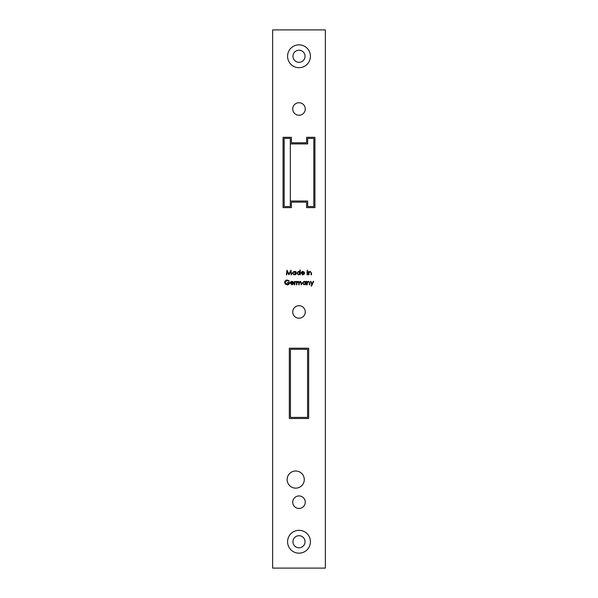 <?xml version="1.0" encoding="UTF-8"?>
<svg xmlns="http://www.w3.org/2000/svg" width="598" height="598" viewBox="0 0 598 598"><rect width="100%" height="100%" fill="white"/><g stroke="black" fill="none" stroke-linecap="round" stroke-linejoin="round"><path stroke-width="0.9" d="M290.322 143.909L290.322 138.422L284.17 138.422L284.17 206.519L290.322 206.519L290.322 201.025L307.678 201.025L307.678 206.519L313.83 206.519L313.83 138.422L307.678 138.422L307.678 143.909L290.322 143.909L290.322 201.025M307.566 349.307L290.434 349.307L290.434 417.404L307.566 417.404L307.566 349.307M287.578 56.264A11.422 11.422 0 0 0 299 67.686A11.422 11.422 0 0 0 310.422 56.264A11.422 11.422 0 0 0 299 44.835A11.422 11.422 0 0 0 287.578 56.264M292.96 56.264A6.04 6.04 0 0 0 299 62.304A6.04 6.04 0 0 0 305.04 56.264A6.04 6.04 0 0 0 299 50.217A6.04 6.04 0 0 0 292.96 56.264M287.578 541.736A11.422 11.422 0 0 0 299 553.165A11.422 11.422 0 0 0 310.422 541.736A11.422 11.422 0 0 0 299 530.314A11.422 11.422 0 0 0 287.578 541.736M292.96 541.736A6.04 6.04 0 0 0 299 547.783A6.04 6.04 0 0 0 305.04 541.736A6.04 6.04 0 0 0 299 535.696A6.04 6.04 0 0 0 292.96 541.736M305.264 108.986A6.264 6.264 0 0 0 299 102.721A6.264 6.264 0 0 0 292.736 108.986A6.264 6.264 0 0 0 299 115.242A6.264 6.264 0 0 0 305.264 108.986M305.264 311.962A6.264 6.264 0 0 0 299 305.698A6.264 6.264 0 0 0 292.736 311.962A6.264 6.264 0 0 0 299 318.218A6.264 6.264 0 0 0 305.264 311.962M305.264 502.2A6.264 6.264 0 0 0 299 495.936A6.264 6.264 0 0 0 292.736 502.2A6.264 6.264 0 0 0 299 508.457A6.264 6.264 0 0 0 305.264 502.2M287.137 479.574A8.566 8.566 0 0 0 295.704 488.14A8.566 8.566 0 0 0 304.27 479.574A8.566 8.566 0 0 0 295.704 471.007A8.566 8.566 0 0 0 287.137 479.574M306.871 284.783L306.871 281.381L307.29 281.994L308.575 281.322L309.846 283.048L309.846 284.783L309.435 284.783L309.383 282.413L308.508 281.74L307.35 282.645L307.29 284.783L306.871 284.783M296.436 284.783L296.436 281.381L296.855 281.972L298.028 281.322L299.105 282.144L300.353 281.322L301.504 282.944L301.504 284.783L301.086 284.783L301.086 282.936L300.278 281.74L299.179 283.459L299.179 284.783L298.761 284.783L298.761 283.056L297.954 281.74L296.855 283.355L296.855 284.783L296.436 284.783M291.891 284.424L293.513 283.901L291.944 284.842L290.239 283.093L290.628 281.957L291.959 281.322L293.326 281.994L293.693 283.175L290.658 283.175L291.891 284.424M308.538 274.833L308.538 271.44L308.957 272.053L310.25 271.38L311.521 273.099L311.521 274.833L311.102 274.833L311.05 272.464L310.175 271.798L309.017 272.695L308.957 274.833L308.538 274.833M306.931 270.363L307.701 270.363L306.931 270.363M299.837 270.064L300.248 270.064L300.248 274.833L299.837 274.25L298.447 274.893L296.675 273.129L298.462 271.38L299.837 272.097L299.837 270.064M286.786 274.833L286.36 274.833L286.973 270.184L288.954 274.004L290.934 270.184L291.547 274.833L291.129 274.833L290.688 271.492L288.909 274.833L287.227 271.485L286.786 274.833M289.335 348.208L289.335 418.503L308.665 418.503L308.665 348.208L289.335 348.208M272.636 29.9L272.636 568.1L325.364 568.1L325.364 29.9L272.636 29.9M314.929 207.618L314.929 137.323L306.58 137.323L306.58 142.81L291.42 142.81L291.42 137.323L283.071 137.323L283.071 207.618L291.42 207.618L291.42 202.124L306.58 202.124L306.58 207.618L314.929 207.618M295.427 271.44L295.838 271.44L295.838 274.833L295.427 274.25L294.037 274.893L292.265 273.129L294.052 271.38L295.427 272.068L295.427 271.44M302.745 274.475L304.367 273.959L302.797 274.893L301.086 273.144L301.474 272.015L302.805 271.38L304.173 272.045L304.546 273.226L301.504 273.226L302.745 274.475M307.11 274.833L307.11 271.44L307.522 271.44L307.522 274.833L307.11 274.833M287.137 280.014L289.223 280.925L288.864 281.262L287.122 280.492L285.052 282.435L287.257 284.424L289.103 282.996L287.556 282.996L287.556 282.518L289.522 282.518C289.454 284.005 288.692 284.798 287.219 284.902L285.201 284.02L284.633 282.458C284.775 280.94 285.612 280.126 287.137 280.014M294.41 284.783L294.41 281.381L294.829 281.882L296.017 281.441L294.904 282.473L294.829 284.783L294.41 284.783M305.496 281.381L305.914 281.381L305.914 284.783L305.496 284.192L304.113 284.842L302.341 283.071L304.12 281.322L305.496 282.017L305.496 281.381M311.82 284.491L310.444 281.381L310.893 281.381L312.044 283.99L313.217 281.381L313.666 281.381L311.58 286.031L311.124 286.031L311.82 284.491M314.929 137.323L314.929 153.798M283.071 153.798L283.071 137.323M295.427 273.144L294.052 271.798L292.684 273.129L294.052 274.475L295.427 273.144M299.837 273.144L298.462 271.798L297.094 273.129L298.462 274.475L299.837 273.144M301.549 272.808L304.128 272.808L302.827 271.798L301.549 272.808M290.695 282.757L293.274 282.757L291.981 281.74L290.695 282.757M305.496 283.093L304.128 281.74L302.752 283.078L304.128 284.424L305.496 283.093"/></g></svg>
